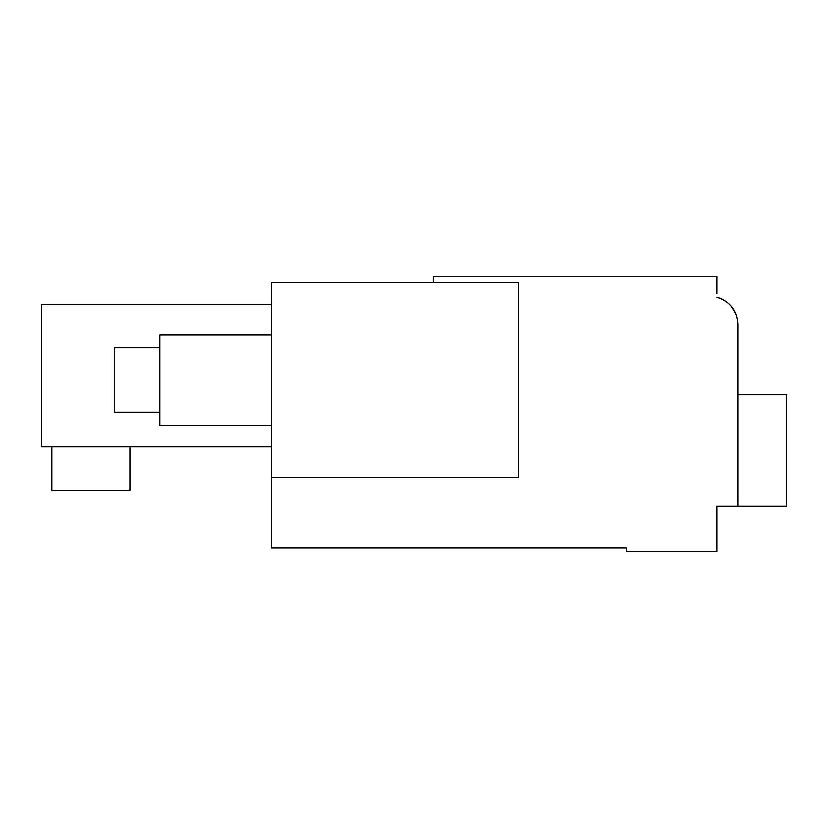 <?xml version="1.0" encoding="UTF-8"?>
<svg xmlns="http://www.w3.org/2000/svg" width="828" height="828" viewBox="0 0 828 828"><rect width="100%" height="100%" fill="white"/><g stroke="black" fill="none" stroke-linecap="round" stroke-linejoin="round"><path stroke-width="1.24" d="M716.955 293.868L716.955 276.449L433.147 276.449L433.147 282.545M724.966 300.823L724.966 300.823A27.862 27.862 0 0 0 717.193 297.407M731.227 306.288L735.688 313.553L731.227 306.288M737.851 394.852L786.6 394.852L786.6 506.281L716.955 506.281L716.955 551.551L626.413 551.551L626.413 548.064L271.232 548.064L271.232 282.545L518.463 282.545L518.463 477.549L271.232 477.549M737.851 506.281L737.851 324.317C736.992 310.583 730.027 301.589 716.955 297.345M271.232 446.903L41.4 446.903L41.4 304.487L271.232 304.487M737.851 387.887L737.851 324.317M130.193 446.903L130.193 490.435L51.843 490.435L51.843 446.903M271.232 334.781L159.794 334.781L159.794 425.313L271.232 425.313M159.794 412.261L114.523 412.261L114.523 347.843M159.794 347.832L114.523 347.832"/></g></svg>

